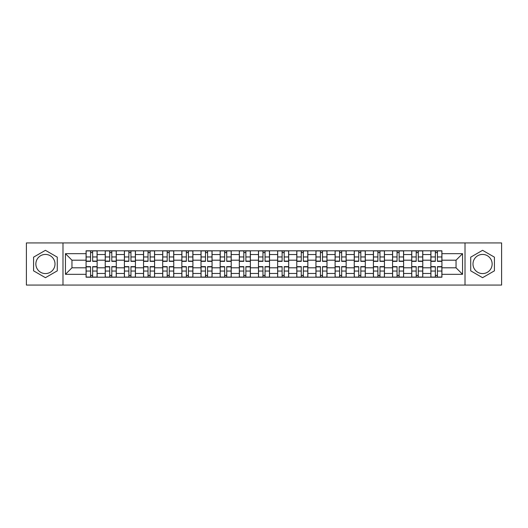 <?xml version="1.0" encoding="UTF-8"?>
<svg xmlns="http://www.w3.org/2000/svg" width="528" height="528" viewBox="0 0 528 528"><rect width="100%" height="100%" fill="white"/><g stroke="black" fill="none" stroke-linecap="round" stroke-linejoin="round"><path stroke-width="0.79" d="M45.434 273.577A9.577 9.577 0 0 1 35.858 264A9.577 9.577 0 0 1 45.434 254.423A9.577 9.577 0 0 1 55.011 264A9.577 9.577 0 0 1 45.434 273.577M482.566 273.577A9.577 9.577 0 0 1 472.989 264A9.577 9.577 0 0 1 482.566 254.423A9.577 9.577 0 0 1 492.142 264A9.577 9.577 0 0 1 482.566 273.577M465.01 285.061L501.6 285.061L501.6 242.939L26.4 242.939L26.4 285.061L465.01 285.061L465.01 242.939M105.23 277.2L105.23 254.542L97.126 254.542L97.126 277.2M97.126 254.542L97.126 250.8M105.23 254.542L105.23 250.8M116.285 250.8L116.285 277.2M124.39 277.2L124.39 250.8M135.439 250.8L135.439 277.2M143.543 277.2L143.543 250.8M154.592 250.8L154.592 277.2M162.697 277.2L162.697 250.8M173.752 250.8L173.752 277.2M181.85 277.2L181.85 250.8M192.905 250.8L192.905 277.2M201.01 277.2L201.01 250.8M212.058 250.8L212.058 277.2M220.163 277.2L220.163 250.8M231.218 250.8L231.218 277.2M239.316 277.2L239.316 250.8M250.371 250.8L250.371 277.2M258.476 277.2L258.476 250.8M269.524 250.8L269.524 277.2M277.629 277.2L277.629 250.8M288.684 250.8L288.684 277.2M296.782 277.2L296.782 250.8M307.837 250.8L307.837 277.2M315.942 277.2L315.942 250.8M326.99 250.8L326.99 277.2M335.095 277.2L335.095 250.8M346.15 250.8L346.15 277.2M354.248 277.2L354.248 250.8M365.303 250.8L365.303 277.2M373.408 277.2L373.408 250.8M384.457 250.8L384.457 277.2M392.561 277.2L392.561 250.8M403.61 250.8L403.61 277.2M411.715 277.2L411.715 250.8M422.77 250.8L422.77 277.2M430.874 277.2L430.874 250.8M430.874 267.808L422.77 267.808M411.715 267.808L403.61 267.808M392.561 267.808L384.457 267.808M373.408 267.808L365.303 267.808M354.248 267.808L346.15 267.808M335.095 267.808L326.99 267.808M315.942 267.808L307.837 267.808M296.782 267.808L288.684 267.808M277.629 267.808L269.524 267.808M258.476 267.808L250.371 267.808M239.316 267.808L231.218 267.808M220.163 267.808L212.058 267.808M201.01 267.808L192.905 267.808M181.85 267.808L173.752 267.808M162.697 267.808L154.592 267.808M143.543 267.808L135.439 267.808M124.39 267.808L116.285 267.808M105.23 267.808L97.126 267.808M430.874 260.192L422.77 260.192M411.715 260.192L403.61 260.192M392.561 260.192L384.457 260.192M373.408 260.192L365.303 260.192M354.248 260.192L346.15 260.192M335.095 260.192L326.99 260.192M315.942 260.192L307.837 260.192M296.782 260.192L288.684 260.192M277.629 260.192L269.524 260.192M258.476 260.192L250.371 260.192M239.316 260.192L231.218 260.192M220.163 260.192L212.058 260.192M201.01 260.192L192.905 260.192M181.85 260.192L173.752 260.192M162.697 260.192L154.592 260.192M143.543 260.192L135.439 260.192M124.39 260.192L116.285 260.192M105.23 260.192L97.126 260.192M71.953 267.808L86.077 267.808L86.077 260.192L71.953 260.192L71.953 267.808L65.446 274.316L65.446 253.684L86.077 253.684L86.077 260.192M441.923 260.192L441.923 267.808L456.047 267.808L456.047 260.192L441.923 260.192L441.923 250.8L86.077 250.8L86.077 253.684M441.923 253.684L462.554 253.684L462.554 274.316L441.923 274.316L441.923 267.808M86.077 267.808L86.077 277.2L441.923 277.2L441.923 274.316M86.077 274.316L65.446 274.316M62.99 285.061L62.99 242.939M57.281 257.156L45.434 250.318L33.581 257.156L33.581 270.844L45.434 277.682L57.281 270.844L57.281 257.156M494.419 257.156L482.566 250.318L470.719 257.156L470.719 270.844L482.566 277.682L494.419 270.844L494.419 257.156M92.644 275.359L90.559 275.359M90.559 252.641L92.644 252.641M111.804 275.359L109.712 275.359M109.712 252.641L111.804 252.641M130.957 275.359L128.872 275.359M128.872 252.641L130.957 252.641M150.11 275.359L148.025 275.359M148.025 252.641L150.11 252.641M169.27 275.359L167.178 275.359M167.178 252.641L169.27 252.641M188.423 275.359L186.338 275.359M186.338 252.641L188.423 252.641M207.577 275.359L205.491 275.359M205.491 252.641L207.577 252.641M226.73 275.359L224.644 275.359M224.644 252.641L226.73 252.641M245.89 275.359L243.804 275.359M243.804 252.641L245.89 252.641M265.043 275.359L262.957 275.359M262.957 252.641L265.043 252.641M284.196 275.359L282.11 275.359M282.11 252.641L284.196 252.641M303.356 275.359L301.27 275.359M301.27 252.641L303.356 252.641M322.509 275.359L320.423 275.359M320.423 252.641L322.509 252.641M341.662 275.359L339.577 275.359M339.577 252.641L341.662 252.641M360.822 275.359L358.73 275.359M358.73 252.641L360.822 252.641M379.975 275.359L377.89 275.359M377.89 252.641L379.975 252.641M399.128 275.359L397.043 275.359M397.043 252.641L399.128 252.641M418.288 275.359L416.196 275.359M416.196 252.641L418.288 252.641M437.441 275.359L435.356 275.359M435.356 252.641L437.441 252.641M65.446 253.684L71.953 260.192M456.047 267.808L462.554 274.316M456.047 260.192L462.554 253.684M92.644 261.36L92.644 250.925L97.066 250.925L97.066 261.36L92.644 261.36M90.559 252.516L92.644 252.516M90.559 250.925L86.137 250.925L86.137 261.36L90.559 261.36L90.559 250.925L92.644 250.925M90.559 266.64L90.559 277.075L86.137 277.075L86.137 266.64L90.559 266.64M92.644 275.484L90.559 275.484M92.644 277.075L97.066 277.075L97.066 266.64L92.644 266.64L92.644 277.075L90.559 277.075M111.804 261.36L111.804 250.925L116.219 250.925L116.219 261.36L111.804 261.36M109.712 252.516L111.804 252.516M109.712 250.925L105.29 250.925L105.29 261.36L109.712 261.36L109.712 250.925L111.804 250.925M130.957 261.36L130.957 250.925L135.379 250.925L135.379 261.36L130.957 261.36M128.872 252.516L130.957 252.516M128.872 250.925L124.45 250.925L124.45 261.36L128.872 261.36L128.872 250.925L130.957 250.925M109.712 266.64L109.712 277.075L105.29 277.075L105.29 266.64L109.712 266.64M111.804 275.484L109.712 275.484M111.804 277.075L116.219 277.075L116.219 266.64L111.804 266.64L111.804 277.075L109.712 277.075M128.872 266.64L128.872 277.075L124.45 277.075L124.45 266.64L128.872 266.64M130.957 275.484L128.872 275.484M130.957 277.075L135.379 277.075L135.379 266.64L130.957 266.64L130.957 277.075L128.872 277.075M150.11 261.36L150.11 250.925L154.532 250.925L154.532 261.36L150.11 261.36M148.025 252.516L150.11 252.516M148.025 250.925L143.603 250.925L143.603 261.36L148.025 261.36L148.025 250.925L150.11 250.925M169.27 261.36L169.27 250.925L173.686 250.925L173.686 261.36L169.27 261.36M167.178 252.516L169.27 252.516M167.178 250.925L162.756 250.925L162.756 261.36L167.178 261.36L167.178 250.925L169.27 250.925M188.423 261.36L188.423 250.925L192.845 250.925L192.845 261.36L188.423 261.36M186.338 252.516L188.423 252.516M186.338 250.925L181.916 250.925L181.916 261.36L186.338 261.36L186.338 250.925L188.423 250.925M148.025 266.64L148.025 277.075L143.603 277.075L143.603 266.64L148.025 266.64M150.11 275.484L148.025 275.484M150.11 277.075L154.532 277.075L154.532 266.64L150.11 266.64L150.11 277.075L148.025 277.075M167.178 266.64L167.178 277.075L162.756 277.075L162.756 266.64L167.178 266.64M169.27 275.484L167.178 275.484M169.27 277.075L173.686 277.075L173.686 266.64L169.27 266.64L169.27 277.075L167.178 277.075M186.338 266.64L186.338 277.075L181.916 277.075L181.916 266.64L186.338 266.64M188.423 275.484L186.338 275.484M188.423 277.075L192.845 277.075L192.845 266.64L188.423 266.64L188.423 277.075L186.338 277.075M207.577 261.36L207.577 250.925L211.999 250.925L211.999 261.36L207.577 261.36M205.491 252.516L207.577 252.516M205.491 250.925L201.069 250.925L201.069 261.36L205.491 261.36L205.491 250.925L207.577 250.925M205.491 266.64L205.491 277.075L201.069 277.075L201.069 266.64L205.491 266.64M207.577 275.484L205.491 275.484M207.577 277.075L211.999 277.075L211.999 266.64L207.577 266.64L207.577 277.075L205.491 277.075M226.73 261.36L226.73 250.925L231.152 250.925L231.152 261.36L226.73 261.36M224.644 252.516L226.73 252.516M224.644 250.925L220.222 250.925L220.222 261.36L224.644 261.36L224.644 250.925L226.73 250.925M224.644 266.64L224.644 277.075L220.222 277.075L220.222 266.64L224.644 266.64M226.73 275.484L224.644 275.484M226.73 277.075L231.152 277.075L231.152 266.64L226.73 266.64L226.73 277.075L224.644 277.075M245.89 261.36L245.89 250.925L250.312 250.925L250.312 261.36L245.89 261.36M243.804 252.516L245.89 252.516M243.804 250.925L239.382 250.925L239.382 261.36L243.804 261.36L243.804 250.925L245.89 250.925M243.804 266.64L243.804 277.075L239.382 277.075L239.382 266.64L243.804 266.64M245.89 275.484L243.804 275.484M245.89 277.075L250.312 277.075L250.312 266.64L245.89 266.64L245.89 277.075L243.804 277.075M265.043 261.36L265.043 250.925L269.465 250.925L269.465 261.36L265.043 261.36M262.957 252.516L265.043 252.516M262.957 250.925L258.535 250.925L258.535 261.36L262.957 261.36L262.957 250.925L265.043 250.925M262.957 266.64L262.957 277.075L258.535 277.075L258.535 266.64L262.957 266.64M265.043 275.484L262.957 275.484M265.043 277.075L269.465 277.075L269.465 266.64L265.043 266.64L265.043 277.075L262.957 277.075M284.196 261.36L284.196 250.925L288.618 250.925L288.618 261.36L284.196 261.36M282.11 252.516L284.196 252.516M282.11 250.925L277.688 250.925L277.688 261.36L282.11 261.36L282.11 250.925L284.196 250.925M303.356 261.36L303.356 250.925L307.778 250.925L307.778 261.36L303.356 261.36M301.27 252.516L303.356 252.516M301.27 250.925L296.848 250.925L296.848 261.36L301.27 261.36L301.27 250.925L303.356 250.925M322.509 261.36L322.509 250.925L326.931 250.925L326.931 261.36L322.509 261.36M320.423 252.516L322.509 252.516M320.423 250.925L316.001 250.925L316.001 261.36L320.423 261.36L320.423 250.925L322.509 250.925M341.662 261.36L341.662 250.925L346.084 250.925L346.084 261.36L341.662 261.36M339.577 252.516L341.662 252.516M339.577 250.925L335.155 250.925L335.155 261.36L339.577 261.36L339.577 250.925L341.662 250.925M360.822 261.36L360.822 250.925L365.244 250.925L365.244 261.36L360.822 261.36M358.73 252.516L360.822 252.516M358.73 250.925L354.314 250.925L354.314 261.36L358.73 261.36L358.73 250.925L360.822 250.925M379.975 261.36L379.975 250.925L384.397 250.925L384.397 261.36L379.975 261.36M377.89 252.516L379.975 252.516M377.89 250.925L373.468 250.925L373.468 261.36L377.89 261.36L377.89 250.925L379.975 250.925M282.11 266.64L282.11 277.075L277.688 277.075L277.688 266.64L282.11 266.64M284.196 275.484L282.11 275.484M284.196 277.075L288.618 277.075L288.618 266.64L284.196 266.64L284.196 277.075L282.11 277.075M301.27 266.64L301.27 277.075L296.848 277.075L296.848 266.64L301.27 266.64M303.356 275.484L301.27 275.484M303.356 277.075L307.778 277.075L307.778 266.64L303.356 266.64L303.356 277.075L301.27 277.075M320.423 266.64L320.423 277.075L316.001 277.075L316.001 266.64L320.423 266.64M322.509 275.484L320.423 275.484M322.509 277.075L326.931 277.075L326.931 266.64L322.509 266.64L322.509 277.075L320.423 277.075M339.577 266.64L339.577 277.075L335.155 277.075L335.155 266.64L339.577 266.64M341.662 275.484L339.577 275.484M341.662 277.075L346.084 277.075L346.084 266.64L341.662 266.64L341.662 277.075L339.577 277.075M358.73 266.64L358.73 277.075L354.314 277.075L354.314 266.64L358.73 266.64M360.822 275.484L358.73 275.484M360.822 277.075L365.244 277.075L365.244 266.64L360.822 266.64L360.822 277.075L358.73 277.075M377.89 266.64L377.89 277.075L373.468 277.075L373.468 266.64L377.89 266.64M379.975 275.484L377.89 275.484M379.975 277.075L384.397 277.075L384.397 266.64L379.975 266.64L379.975 277.075L377.89 277.075M399.128 261.36L399.128 250.925L403.55 250.925L403.55 261.36L399.128 261.36M397.043 252.516L399.128 252.516M397.043 250.925L392.621 250.925L392.621 261.36L397.043 261.36L397.043 250.925L399.128 250.925M397.043 266.64L397.043 277.075L392.621 277.075L392.621 266.64L397.043 266.64M399.128 275.484L397.043 275.484M399.128 277.075L403.55 277.075L403.55 266.64L399.128 266.64L399.128 277.075L397.043 277.075M418.288 261.36L418.288 250.925L422.71 250.925L422.71 261.36L418.288 261.36M416.196 252.516L418.288 252.516M416.196 250.925L411.781 250.925L411.781 261.36L416.196 261.36L416.196 250.925L418.288 250.925M416.196 266.64L416.196 277.075L411.781 277.075L411.781 266.64L416.196 266.64M418.288 275.484L416.196 275.484M418.288 277.075L422.71 277.075L422.71 266.64L418.288 266.64L418.288 277.075L416.196 277.075M437.441 261.36L437.441 250.925L441.863 250.925L441.863 261.36L437.441 261.36M435.356 252.516L437.441 252.516M435.356 250.925L430.934 250.925L430.934 261.36L435.356 261.36L435.356 250.925L437.441 250.925M435.356 266.64L435.356 277.075L430.934 277.075L430.934 266.64L435.356 266.64M437.441 275.484L435.356 275.484M437.441 277.075L441.863 277.075L441.863 266.64L437.441 266.64L437.441 277.075L435.356 277.075M411.715 254.542L403.61 254.542M392.561 254.542L384.457 254.542M373.408 254.542L365.303 254.542M354.248 254.542L346.15 254.542M335.095 254.542L326.99 254.542M315.942 254.542L307.837 254.542M296.782 254.542L288.684 254.542M277.629 254.542L269.524 254.542M258.476 254.542L250.371 254.542M239.316 254.542L231.218 254.542M220.163 254.542L212.058 254.542M201.01 254.542L192.905 254.542M181.85 254.542L173.752 254.542M162.697 254.542L154.592 254.542M143.543 254.542L135.439 254.542M124.39 254.542L116.285 254.542M430.874 254.542L422.77 254.542M411.715 273.458L403.61 273.458M392.561 273.458L384.457 273.458M373.408 273.458L365.303 273.458M354.248 273.458L346.15 273.458M335.095 273.458L326.99 273.458M315.942 273.458L307.837 273.458M296.782 273.458L288.684 273.458M277.629 273.458L269.524 273.458M258.476 273.458L250.371 273.458M239.316 273.458L231.218 273.458M220.163 273.458L212.058 273.458M201.01 273.458L192.905 273.458M181.85 273.458L173.752 273.458M162.697 273.458L154.592 273.458M143.543 273.458L135.439 273.458M124.39 273.458L116.285 273.458M105.23 273.458L97.126 273.458M430.874 273.458L422.77 273.458M92.644 261.103L97.066 261.103M92.644 256.951L97.066 256.951M86.137 261.103L90.559 261.103M86.137 256.951L90.559 256.951M90.559 266.897L86.137 266.897M90.559 271.049L86.137 271.049M97.066 266.897L92.644 266.897M97.066 271.049L92.644 271.049M111.804 261.103L116.219 261.103M111.804 256.951L116.219 256.951M105.29 261.103L109.712 261.103M105.29 256.951L109.712 256.951M130.957 261.103L135.379 261.103M130.957 256.951L135.379 256.951M124.45 261.103L128.872 261.103M124.45 256.951L128.872 256.951M109.712 266.897L105.29 266.897M109.712 271.049L105.29 271.049M116.219 266.897L111.804 266.897M116.219 271.049L111.804 271.049M128.872 266.897L124.45 266.897M128.872 271.049L124.45 271.049M135.379 266.897L130.957 266.897M135.379 271.049L130.957 271.049M150.11 261.103L154.532 261.103M150.11 256.951L154.532 256.951M143.603 261.103L148.025 261.103M143.603 256.951L148.025 256.951M169.27 261.103L173.686 261.103M169.27 256.951L173.686 256.951M162.756 261.103L167.178 261.103M162.756 256.951L167.178 256.951M188.423 261.103L192.845 261.103M188.423 256.951L192.845 256.951M181.916 261.103L186.338 261.103M181.916 256.951L186.338 256.951M148.025 266.897L143.603 266.897M148.025 271.049L143.603 271.049M154.532 266.897L150.11 266.897M154.532 271.049L150.11 271.049M167.178 266.897L162.756 266.897M167.178 271.049L162.756 271.049M173.686 266.897L169.27 266.897M173.686 271.049L169.27 271.049M186.338 266.897L181.916 266.897M186.338 271.049L181.916 271.049M192.845 266.897L188.423 266.897M192.845 271.049L188.423 271.049M207.577 261.103L211.999 261.103M207.577 256.951L211.999 256.951M201.069 261.103L205.491 261.103M201.069 256.951L205.491 256.951M205.491 266.897L201.069 266.897M205.491 271.049L201.069 271.049M211.999 266.897L207.577 266.897M211.999 271.049L207.577 271.049M226.73 261.103L231.152 261.103M226.73 256.951L231.152 256.951M220.222 261.103L224.644 261.103M220.222 256.951L224.644 256.951M224.644 266.897L220.222 266.897M224.644 271.049L220.222 271.049M231.152 266.897L226.73 266.897M231.152 271.049L226.73 271.049M245.89 261.103L250.312 261.103M245.89 256.951L250.312 256.951M239.382 261.103L243.804 261.103M239.382 256.951L243.804 256.951M243.804 266.897L239.382 266.897M243.804 271.049L239.382 271.049M250.312 266.897L245.89 266.897M250.312 271.049L245.89 271.049M265.043 261.103L269.465 261.103M265.043 256.951L269.465 256.951M258.535 261.103L262.957 261.103M258.535 256.951L262.957 256.951M262.957 266.897L258.535 266.897M262.957 271.049L258.535 271.049M269.465 266.897L265.043 266.897M269.465 271.049L265.043 271.049M284.196 261.103L288.618 261.103M284.196 256.951L288.618 256.951M277.688 261.103L282.11 261.103M277.688 256.951L282.11 256.951M303.356 261.103L307.778 261.103M303.356 256.951L307.778 256.951M296.848 261.103L301.27 261.103M296.848 256.951L301.27 256.951M322.509 261.103L326.931 261.103M322.509 256.951L326.931 256.951M316.001 261.103L320.423 261.103M316.001 256.951L320.423 256.951M341.662 261.103L346.084 261.103M341.662 256.951L346.084 256.951M335.155 261.103L339.577 261.103M335.155 256.951L339.577 256.951M360.822 261.103L365.244 261.103M360.822 256.951L365.244 256.951M354.314 261.103L358.73 261.103M354.314 256.951L358.73 256.951M379.975 261.103L384.397 261.103M379.975 256.951L384.397 256.951M373.468 261.103L377.89 261.103M373.468 256.951L377.89 256.951M282.11 266.897L277.688 266.897M282.11 271.049L277.688 271.049M288.618 266.897L284.196 266.897M288.618 271.049L284.196 271.049M301.27 266.897L296.848 266.897M301.27 271.049L296.848 271.049M307.778 266.897L303.356 266.897M307.778 271.049L303.356 271.049M320.423 266.897L316.001 266.897M320.423 271.049L316.001 271.049M326.931 266.897L322.509 266.897M326.931 271.049L322.509 271.049M339.577 266.897L335.155 266.897M339.577 271.049L335.155 271.049M346.084 266.897L341.662 266.897M346.084 271.049L341.662 271.049M358.73 266.897L354.314 266.897M358.73 271.049L354.314 271.049M365.244 266.897L360.822 266.897M365.244 271.049L360.822 271.049M377.89 266.897L373.468 266.897M377.89 271.049L373.468 271.049M384.397 266.897L379.975 266.897M384.397 271.049L379.975 271.049M399.128 261.103L403.55 261.103M399.128 256.951L403.55 256.951M392.621 261.103L397.043 261.103M392.621 256.951L397.043 256.951M397.043 266.897L392.621 266.897M397.043 271.049L392.621 271.049M403.55 266.897L399.128 266.897M403.55 271.049L399.128 271.049M418.288 261.103L422.71 261.103M418.288 256.951L422.71 256.951M411.781 261.103L416.196 261.103M411.781 256.951L416.196 256.951M416.196 266.897L411.781 266.897M416.196 271.049L411.781 271.049M422.71 266.897L418.288 266.897M422.71 271.049L418.288 271.049M437.441 261.103L441.863 261.103M437.441 256.951L441.863 256.951M430.934 261.103L435.356 261.103M430.934 256.951L435.356 256.951M435.356 266.897L430.934 266.897M435.356 271.049L430.934 271.049M441.863 266.897L437.441 266.897M441.863 271.049L437.441 271.049"/></g></svg>
